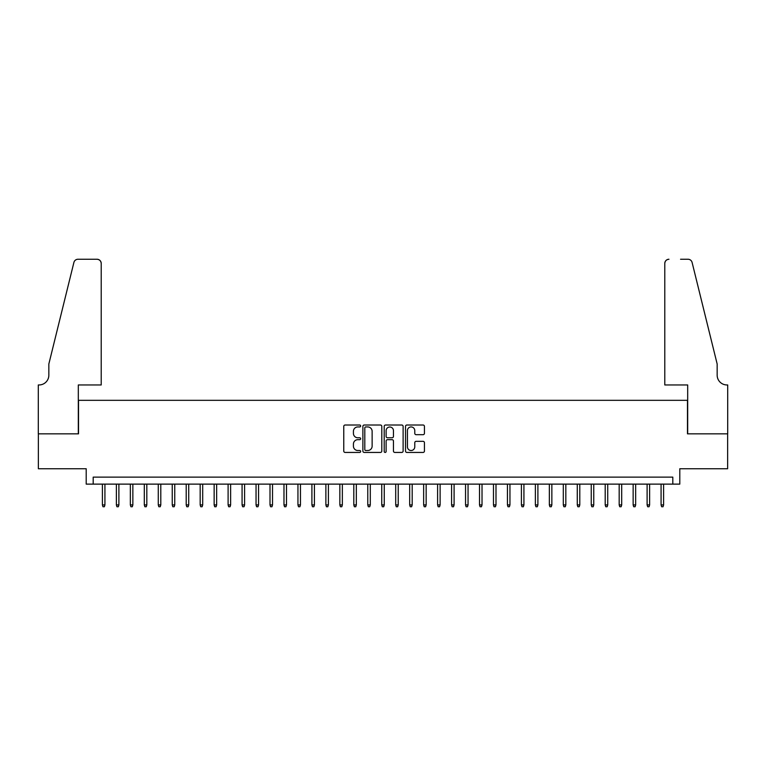 <?xml version="1.0" encoding="UTF-8"?>
<svg xmlns="http://www.w3.org/2000/svg" width="766" height="766" viewBox="0 0 766 766"><rect width="100%" height="100%" fill="white"/><g stroke="black" fill="none" stroke-linecap="round" stroke-linejoin="round"><path stroke-width="1.15" d="M360.652 425.982A0.958 0.958 0 0 0 359.694 425.015L345.131 425.015A1.369 1.369 0 0 0 343.762 426.384L343.762 451.069A1.369 1.369 0 0 0 345.131 452.438L359.694 452.438A0.958 0.958 0 0 0 360.652 451.48A0.958 0.958 0 0 0 359.694 450.513L357.808 450.513A4.385 4.385 0 0 1 353.423 446.128L353.423 444.069A4.385 4.385 0 0 1 357.808 439.684L359.694 439.684A0.958 0.958 0 0 0 360.652 438.726A0.958 0.958 0 0 0 359.694 437.769L357.808 437.769A4.385 4.385 0 0 1 353.423 433.384L353.423 431.325A4.385 4.385 0 0 1 357.808 426.94L359.694 426.94A0.958 0.958 0 0 0 360.652 425.982M423.062 434.686A1.369 1.369 0 0 0 424.441 433.317L424.441 426.384A1.369 1.369 0 0 0 423.062 425.015L406.89 425.015A1.369 1.369 0 0 0 405.52 426.384L405.52 451.069A1.369 1.369 0 0 0 406.89 452.438L423.062 452.438A1.369 1.369 0 0 0 424.441 451.069L424.441 442.7A1.369 1.369 0 0 0 423.062 441.331L416.139 441.331A1.369 1.369 0 0 0 414.77 442.7L414.77 446.846A3.667 3.667 0 0 1 411.103 450.513A3.667 3.667 0 0 1 407.435 446.846L407.435 430.607A3.667 3.667 0 0 1 411.103 426.94A3.667 3.667 0 0 1 414.77 430.607L414.77 433.317A1.369 1.369 0 0 0 416.139 434.686L423.062 434.686M672.807 484.122L679.796 484.122L679.796 468.754L727.633 468.754L727.633 433.843L687.475 433.843L687.475 400.321L78.525 400.321L78.525 433.843L38.367 433.843L38.367 468.754L86.204 468.754L86.204 484.122L672.807 484.122L672.807 477.132L93.193 477.132L93.193 484.122M381.803 426.384A1.369 1.369 0 0 0 380.434 425.015L364.252 425.015A1.369 1.369 0 0 0 362.883 426.384L362.883 451.069A1.369 1.369 0 0 0 364.252 452.438L380.434 452.438A1.369 1.369 0 0 0 381.803 451.069L381.803 426.384M385.566 425.015L401.748 425.015A1.369 1.369 0 0 1 403.117 426.384L403.117 451.069A1.369 1.369 0 0 1 401.748 452.438L394.825 452.438A1.369 1.369 0 0 1 393.456 451.069L393.456 441.063A1.369 1.369 0 0 0 392.087 439.684L387.491 439.684A1.369 1.369 0 0 0 386.121 441.063L386.121 451.48A0.958 0.958 0 0 1 385.164 452.438A0.958 0.958 0 0 1 384.197 451.48L384.197 426.384A1.369 1.369 0 0 1 385.566 425.015M365.765 426.94A0.958 0.958 0 0 0 364.798 427.897L364.798 449.556A0.958 0.958 0 0 0 365.765 450.513L367.747 450.513A4.385 4.385 0 0 0 372.132 446.128L372.132 431.325A4.385 4.385 0 0 0 367.747 426.94L365.765 426.94M393.456 430.674A3.667 3.667 0 0 0 389.789 427.007A3.667 3.667 0 0 0 386.121 430.674L386.121 436.4A1.369 1.369 0 0 0 387.491 437.769L392.087 437.769A1.369 1.369 0 0 0 393.456 436.4L393.456 430.674M104.923 504.928L104.368 506.747L102.97 506.747L102.405 504.928L104.923 504.928L104.923 484.122M102.405 504.928L102.405 484.122M101.217 384.953L101.217 263.447A4.194 4.194 0 0 0 97.033 259.253L77.969 259.253A4.194 4.194 0 0 0 73.9 262.441L48.842 364.003L48.842 375.177A9.776 9.776 0 0 1 39.066 384.953L38.3 384.953L38.3 433.843L78.314 433.843L78.314 384.953L101.217 384.953L101.217 263.447C100.949 260.919 99.561 259.521 97.033 259.253L85.438 259.253M73.9 262.441C74.963 260.143 74.963 260.143 73.9 262.441C74.963 260.143 74.963 260.143 73.9 262.441M48.842 375.177A9.776 9.776 0 0 1 39.066 384.953M664.783 384.953L664.783 263.447L664.783 384.953L687.686 384.953L687.686 433.843L727.7 433.843L727.7 384.953L726.934 384.953A9.776 9.776 0 0 1 717.158 375.177A9.776 9.776 0 0 0 726.934 384.953M709.469 332.865L692.1 262.441L717.158 364.003L717.158 375.177M680.562 259.253L688.031 259.253A4.194 4.194 0 0 1 692.1 262.441C691.037 260.143 691.037 260.143 692.1 262.441C691.037 260.143 691.037 260.143 692.1 262.441M668.967 259.253A4.194 4.194 0 0 0 664.783 263.447C665.051 260.919 666.439 259.521 668.967 259.253M118.893 504.928L118.328 506.747L116.93 506.747L116.375 504.928L118.893 504.928L118.893 484.122M116.375 504.928L116.375 484.122M132.853 504.928L132.298 506.747L130.9 506.747L130.344 504.928L132.853 504.928L132.853 484.122M130.344 504.928L130.344 484.122M146.823 504.928L146.268 506.747L144.87 506.747L144.305 504.928L146.823 504.928L146.823 484.122M144.305 504.928L144.305 484.122M160.793 504.928L160.228 506.747L158.83 506.747L158.275 504.928L160.793 504.928L160.793 484.122M158.275 504.928L158.275 484.122M174.753 504.928L174.198 506.747L172.8 506.747L172.245 504.928L174.753 504.928L174.753 484.122M172.245 504.928L172.245 484.122M188.723 504.928L188.168 506.747L186.77 506.747L186.205 504.928L188.723 504.928L188.723 484.122M186.205 504.928L186.205 484.122M202.693 504.928L202.128 506.747L200.73 506.747L200.175 504.928L202.693 504.928L202.693 484.122M200.175 504.928L200.175 484.122M216.654 504.928L216.098 506.747L214.7 506.747L214.145 504.928L216.654 504.928L216.654 484.122M214.145 504.928L214.145 484.122M230.623 504.928L230.068 506.747L228.67 506.747L228.105 504.928L230.623 504.928L230.623 484.122M228.105 504.928L228.105 484.122M244.593 504.928L244.028 506.747L242.631 506.747L242.075 504.928L244.593 504.928L244.593 484.122M242.075 504.928L242.075 484.122M258.554 504.928L257.998 506.747L256.6 506.747L256.045 504.928L258.554 504.928L258.554 484.122M256.045 504.928L256.045 484.122M272.524 504.928L271.968 506.747L270.57 506.747L270.005 504.928L272.524 504.928L272.524 484.122M270.005 504.928L270.005 484.122M286.494 504.928L285.929 506.747L284.531 506.747L283.975 504.928L286.494 504.928L286.494 484.122M283.975 504.928L283.975 484.122M300.454 504.928L299.899 506.747L298.501 506.747L297.945 504.928L300.454 504.928L300.454 484.122M297.945 504.928L297.945 484.122M314.424 504.928L313.869 506.747L312.471 506.747L311.906 504.928L314.424 504.928L314.424 484.122M311.906 504.928L311.906 484.122M328.394 504.928L327.829 506.747L326.431 506.747L325.876 504.928L328.394 504.928L328.394 484.122M325.876 504.928L325.876 484.122M342.354 504.928L341.799 506.747L340.401 506.747L339.845 504.928L342.354 504.928L342.354 484.122M339.845 504.928L339.845 484.122M356.324 504.928L355.769 506.747L354.371 506.747L353.806 504.928L356.324 504.928L356.324 484.122M353.806 504.928L353.806 484.122M370.294 504.928L369.729 506.747L368.331 506.747L367.776 504.928L370.294 504.928L370.294 484.122M367.776 504.928L367.776 484.122M384.254 504.928L383.699 506.747L382.301 506.747L381.746 504.928L384.254 504.928L384.254 484.122M381.746 504.928L381.746 484.122M398.224 504.928L397.669 506.747L396.271 506.747L395.706 504.928L398.224 504.928L398.224 484.122M395.706 504.928L395.706 484.122M412.194 504.928L411.629 506.747L410.231 506.747L409.676 504.928L412.194 504.928L412.194 484.122M409.676 504.928L409.676 484.122M426.155 504.928L425.599 506.747L424.201 506.747L423.646 504.928L426.155 504.928L426.155 484.122M423.646 504.928L423.646 484.122M440.124 504.928L439.569 506.747L438.171 506.747L437.606 504.928L440.124 504.928L440.124 484.122M437.606 504.928L437.606 484.122M454.094 504.928L453.529 506.747L452.132 506.747L451.576 504.928L454.094 504.928L454.094 484.122M451.576 504.928L451.576 484.122M468.055 504.928L467.499 506.747L466.101 506.747L465.546 504.928L468.055 504.928L468.055 484.122M465.546 504.928L465.546 484.122M482.025 504.928L481.469 506.747L480.071 506.747L479.506 504.928L482.025 504.928L482.025 484.122M479.506 504.928L479.506 484.122M495.995 504.928L495.43 506.747L494.032 506.747L493.476 504.928L495.995 504.928L495.995 484.122M493.476 504.928L493.476 484.122M509.955 504.928L509.4 506.747L508.002 506.747L507.446 504.928L509.955 504.928L509.955 484.122M507.446 504.928L507.446 484.122M523.925 504.928L523.37 506.747L521.972 506.747L521.407 504.928L523.925 504.928L523.925 484.122M521.407 504.928L521.407 484.122M537.895 504.928L537.33 506.747L535.932 506.747L535.377 504.928L537.895 504.928L537.895 484.122M535.377 504.928L535.377 484.122M551.855 504.928L551.3 506.747L549.902 506.747L549.346 504.928L551.855 504.928L551.855 484.122M549.346 504.928L549.346 484.122M565.825 504.928L565.27 506.747L563.872 506.747L563.307 504.928L565.825 504.928L565.825 484.122M563.307 504.928L563.307 484.122M579.795 504.928L579.23 506.747L577.832 506.747L577.277 504.928L579.795 504.928L579.795 484.122M577.277 504.928L577.277 484.122M593.755 504.928L593.2 506.747L591.802 506.747L591.247 504.928L593.755 504.928L593.755 484.122M591.247 504.928L591.247 484.122M607.725 504.928L607.17 506.747L605.772 506.747L605.207 504.928L607.725 504.928L607.725 484.122M605.207 504.928L605.207 484.122M621.695 504.928L621.13 506.747L619.732 506.747L619.177 504.928L621.695 504.928L621.695 484.122M619.177 504.928L619.177 484.122M635.656 504.928L635.1 506.747L633.702 506.747L633.147 504.928L635.656 504.928L635.656 484.122M633.147 504.928L633.147 484.122M649.625 504.928L649.07 506.747L647.672 506.747L647.107 504.928L649.625 504.928L649.625 484.122M647.107 504.928L647.107 484.122M663.595 504.928L663.03 506.747L661.633 506.747L661.077 504.928L663.595 504.928L663.595 484.122M661.077 504.928L661.077 484.122"/></g></svg>
